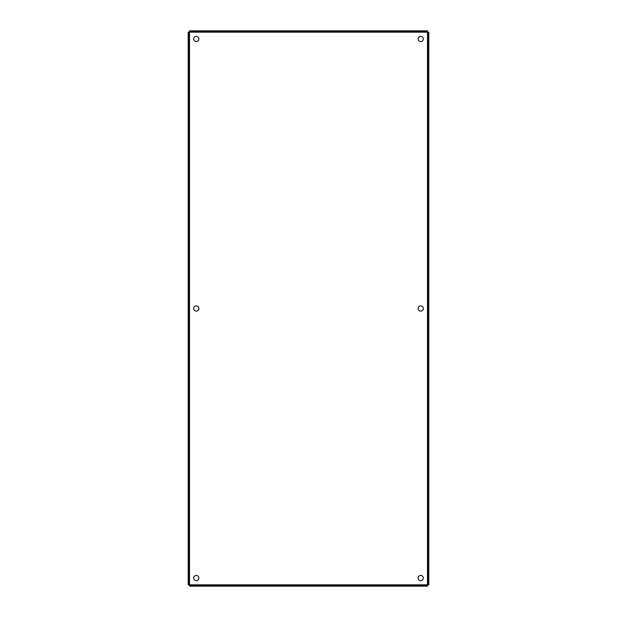 <?xml version="1.0" encoding="UTF-8"?>
<svg xmlns="http://www.w3.org/2000/svg" width="617" height="617" viewBox="0 0 617 617"><rect width="100%" height="100%" fill="white"/><g stroke="black" fill="none" stroke-linecap="round" stroke-linejoin="round"><path stroke-width="0.46" stroke-dasharray="3.08 2.31" d="M420.717 36.349A2.607 2.607 0 0 0 418.11 38.948A2.607 2.607 0 0 0 420.717 41.555A2.607 2.607 0 0 0 423.324 38.948A2.607 2.607 0 0 0 420.717 36.349M420.717 305.893A2.607 2.607 0 0 0 418.11 308.5A2.607 2.607 0 0 0 420.717 311.107A2.607 2.607 0 0 0 423.324 308.5A2.607 2.607 0 0 0 420.717 305.893M420.717 575.445A2.607 2.607 0 0 0 418.11 578.052A2.607 2.607 0 0 0 420.717 580.659A2.607 2.607 0 0 0 423.324 578.052A2.607 2.607 0 0 0 420.717 575.445M196.283 575.445A2.607 2.607 0 0 0 193.676 578.052A2.607 2.607 0 0 0 196.283 580.659A2.607 2.607 0 0 0 198.89 578.052A2.607 2.607 0 0 0 196.283 575.445M196.283 305.893A2.607 2.607 0 0 0 193.676 308.5A2.607 2.607 0 0 0 196.283 311.107A2.607 2.607 0 0 0 198.89 308.5A2.607 2.607 0 0 0 196.283 305.893M196.283 36.349A2.607 2.607 0 0 0 193.676 38.948A2.607 2.607 0 0 0 196.283 41.555A2.607 2.607 0 0 0 198.89 38.948A2.607 2.607 0 0 0 196.283 36.349M189.512 31.729L427.488 31.729M427.936 32.177L427.936 584.823M427.488 585.271L189.512 585.271M189.064 584.823L189.064 32.177M189.512 32.177L189.512 30.85L427.488 30.85L427.488 32.177L188.185 32.177L188.185 584.823L428.815 584.823L428.815 32.177L427.488 32.177L427.488 586.15L189.512 586.15L189.512 32.177"/><path stroke-width="0.93" d="M420.717 41.555A2.607 2.607 0 0 1 418.11 38.948A2.607 2.607 0 0 1 420.717 36.349A2.607 2.607 0 0 1 423.324 38.948A2.607 2.607 0 0 1 420.717 41.555M420.717 311.107A2.607 2.607 0 0 1 418.11 308.5A2.607 2.607 0 0 1 420.717 305.893A2.607 2.607 0 0 1 423.324 308.5A2.607 2.607 0 0 1 420.717 311.107M420.717 580.659A2.607 2.607 0 0 1 418.11 578.052A2.607 2.607 0 0 1 420.717 575.445A2.607 2.607 0 0 1 423.324 578.052A2.607 2.607 0 0 1 420.717 580.659M196.283 580.659A2.607 2.607 0 0 1 193.676 578.052A2.607 2.607 0 0 1 196.283 575.445A2.607 2.607 0 0 1 198.89 578.052A2.607 2.607 0 0 1 196.283 580.659M196.283 311.107A2.607 2.607 0 0 1 193.676 308.5A2.607 2.607 0 0 1 196.283 305.893A2.607 2.607 0 0 1 198.89 308.5A2.607 2.607 0 0 1 196.283 311.107M196.283 41.555A2.607 2.607 0 0 1 193.676 38.948A2.607 2.607 0 0 1 196.283 36.349A2.607 2.607 0 0 1 198.89 38.948A2.607 2.607 0 0 1 196.283 41.555M189.512 32.177L189.512 30.85L427.488 30.85L427.488 32.177L428.815 32.177L428.815 584.823L427.488 584.823L427.488 585.271L189.512 585.271L189.512 584.823L188.185 584.823L188.185 32.177L189.512 32.177L189.512 584.823L427.488 584.823L427.488 32.177L189.512 32.177M427.488 31.729L189.512 31.729M427.936 32.177L427.936 584.823M189.512 585.271L189.512 586.15L427.488 586.15L427.488 585.271M189.064 584.823L189.064 32.177"/></g></svg>
